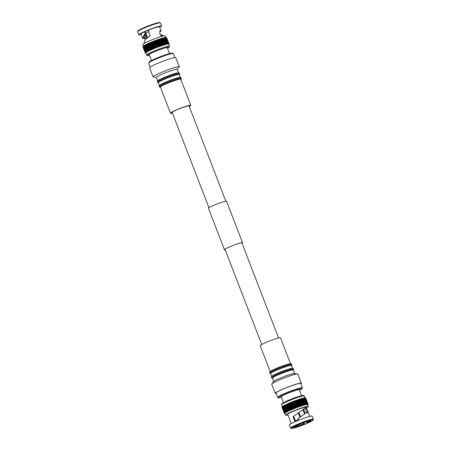 <?xml version="1.0" encoding="UTF-8"?>
<svg xmlns="http://www.w3.org/2000/svg" width="451" height="451" viewBox="0 0 451 451"><rect width="100%" height="100%" fill="white"/><g stroke="black" fill="none" stroke-linecap="round" stroke-linejoin="round"><path stroke-width="0.68" d="M189.178 106.261A9.578 0.874 158.9 0 0 189.578 105.799A9.578 0.874 158.9 0 0 176.826 109.858A9.578 0.874 158.9 0 0 171.707 112.694A9.578 0.874 158.9 0 0 172.316 112.773M189.273 106.515A10.897 0.998 158.9 0 0 190.807 105.325A10.897 0.998 158.9 0 0 176.302 109.943A10.897 0.998 158.9 0 0 170.478 113.173A10.897 0.998 158.9 0 0 172.412 113.021M190.807 105.325L180.727 79.201A10.897 0.998 158.9 0 0 166.222 83.818A10.897 0.998 158.9 0 0 160.398 87.049L170.478 113.173M167.546 48.347L167.964 47.146C164.598 47.851 159.851 49.486 153.723 52.051A11.461 1.049 -21.1 0 0 148.616 55.496A11.461 1.049 -21.1 0 0 149.433 55.338L148.475 55.541C147.291 55.698 146.693 55.535 146.693 55.045A12.16 1.111 158.9 0 1 153.193 51.442A12.16 1.111 158.9 0 1 168.308 46.239A12.16 1.111 158.9 0 1 169.384 46.29L169.17 47.231L167.552 48.353M160.483 87.263A11.19 1.026 -21.1 0 1 160.246 87.24A11.19 1.026 -21.1 0 1 166.103 83.835A11.19 1.026 -21.1 0 1 176.533 79.94A11.19 1.026 -21.1 0 1 180.969 79.241A11.19 1.026 -21.1 0 1 180.812 79.421M180.969 79.241L181.358 78.626A11.782 1.077 158.9 0 0 181.392 78.468A11.782 1.077 158.9 0 0 165.709 83.463A11.782 1.077 158.9 0 0 159.412 86.953A11.782 1.077 158.9 0 0 159.541 87.043L160.246 87.24M181.392 78.468L181.088 77.679A11.782 1.077 158.9 0 0 180.958 77.589A11.782 1.077 158.9 0 0 165.404 82.674A11.782 1.077 158.9 0 0 159.141 86.011A11.782 1.077 158.9 0 0 159.107 86.164L159.412 86.953M180.958 77.589L180.253 77.397A11.19 1.026 158.9 0 0 165.478 82.223A11.19 1.026 158.9 0 0 159.53 85.391L159.141 86.011M180.355 77.425L179.239 74.528A11.19 1.026 158.9 0 0 164.339 79.269A11.19 1.026 158.9 0 0 158.357 82.584L159.479 85.481M179.261 74.59L179.599 74.06A11.782 1.077 158.9 0 0 179.633 73.902A11.782 1.077 158.9 0 0 163.944 78.897A11.782 1.077 158.9 0 0 157.647 82.386A11.782 1.077 158.9 0 0 157.777 82.477L158.38 82.646M179.633 73.902L179.329 73.113A11.782 1.077 158.9 0 0 179.199 73.023A11.782 1.077 158.9 0 0 163.64 78.108A11.782 1.077 158.9 0 0 157.376 81.445A11.782 1.077 158.9 0 0 157.343 81.597L157.647 82.386M179.199 73.023L178.495 72.831A11.19 1.026 158.9 0 0 163.719 77.657A11.19 1.026 158.9 0 0 157.771 80.825L157.376 81.445M178.596 72.859L177.232 69.33A11.19 1.026 158.9 0 0 162.332 74.071A11.19 1.026 158.9 0 0 156.35 77.386L157.715 80.915M177.26 69.403L179.194 67.058A14.015 1.28 158.9 0 0 179.284 66.799A14.015 1.28 158.9 0 0 160.624 72.741A14.015 1.28 158.9 0 0 153.131 76.89A14.015 1.28 158.9 0 0 153.374 77.02L156.384 77.459M179.284 66.799L175.766 57.672A14.015 1.28 158.9 0 0 157.1 63.608A14.015 1.28 158.9 0 0 149.614 67.763L153.131 76.89M174.903 57.559L173.376 53.59A13.254 1.212 158.9 0 0 173.28 53.506A13.254 1.212 158.9 0 0 155.725 59.205A13.254 1.212 158.9 0 0 148.655 63.01A13.254 1.212 158.9 0 0 148.638 63.134L150.172 67.098M173.28 53.506L172.423 53.133A12.583 1.15 158.9 0 0 155.753 58.545A12.583 1.15 158.9 0 0 149.039 62.159L148.655 63.01M169.384 46.29L168.567 44.17A12.16 1.111 158.9 0 0 152.37 49.322A12.16 1.111 158.9 0 0 145.876 52.925L146.693 55.045M165.968 37.433L165.354 35.843A12.16 1.111 158.9 0 0 149.163 40.996A12.16 1.111 158.9 0 0 142.663 44.598L143.277 46.194M161.621 26.028L160.426 22.922A12.216 1.116 158.9 0 0 160.342 22.849A12.216 1.116 158.9 0 0 144.162 28.097A12.216 1.116 158.9 0 0 137.645 31.604A12.216 1.116 158.9 0 0 137.634 31.717L138.829 34.823A12.216 1.116 -21.1 0 1 145.357 31.204A12.216 1.116 -21.1 0 1 161.621 26.028A12.216 1.116 -21.1 0 1 159.722 27.455M141.197 34.603A12.216 1.116 -21.1 0 1 138.829 34.823M137.645 31.604L137.95 30.927A11.687 1.071 -21.1 0 1 144.185 27.573A11.687 1.071 -21.1 0 1 159.66 22.55L160.342 22.849M145.481 32.697L145.814 33.036A6.658 0.609 -21.1 0 1 148.024 32.01A6.658 0.609 -21.1 0 1 148.7 31.722M145.814 33.036L147.488 37.382M147.06 37.726L145.639 34.05L143.717 37.546L144.128 38.047L144.354 37.551L146.186 38.498M145.036 31.531L145.91 33.802L145.284 33.645L144.579 31.812L144.281 31.858L148.142 30.273L150.183 35.561L145.025 39.767L144.173 42.326L144.512 43.195M145.91 33.802L144.388 34.479L145.284 33.645M161.413 35.781L160.669 35.206M161.385 35.821L162.456 35.719L162.253 35.95L159.789 33.955L160.026 30.786L160.984 31.361L161.086 30.984L159.491 26.846A9.928 0.908 158.9 0 0 148.142 30.273M160.325 34.823L162.704 35.178L162.456 35.719M159.547 31.429L160.984 31.361M145.352 39.367L143.987 38.132M144.128 38.047L143.029 38.707L142.555 38.132L144.388 34.479M144.579 31.812A9.928 0.908 158.9 0 0 140.96 34L142.555 38.132M149.997 43.048L152.241 49.289L149.997 43.048A12.741 1.167 -21.1 0 1 150.504 42.834L151 42.625A12.741 1.167 -21.1 0 1 151.513 42.411L152.021 42.202A12.741 1.167 -21.1 0 1 152.551 41.988L153.069 41.78A12.741 1.167 -21.1 0 1 153.605 41.565L154.129 41.362A12.741 1.167 -21.1 0 1 154.67 41.154L155.2 40.951A12.741 1.167 -21.1 0 1 155.736 40.748L156.26 40.556A12.741 1.167 -21.1 0 1 156.796 40.359L157.314 40.167A12.741 1.167 -21.1 0 1 157.839 39.981L158.346 39.801A12.741 1.167 -21.1 0 1 158.859 39.626L159.35 39.457A12.741 1.167 -21.1 0 1 159.846 39.293L160.319 39.136A12.741 1.167 -21.1 0 1 160.793 38.983L161.244 38.837A12.741 1.167 -21.1 0 1 161.689 38.701L162.118 38.572A12.741 1.167 -21.1 0 1 162.535 38.448L162.929 38.329A12.741 1.167 -21.1 0 1 163.313 38.222L163.674 38.126A12.741 1.167 -21.1 0 1 164.029 38.036L164.35 37.952A12.741 1.167 -21.1 0 1 164.666 37.878L164.953 37.816A12.741 1.167 -21.1 0 1 165.224 37.76L165.472 37.715A12.741 1.167 -21.1 0 1 165.703 37.681L165.906 37.653A12.741 1.167 -21.1 0 1 166.086 37.636L166.244 37.63A12.741 1.167 -21.1 0 1 166.385 37.63L166.498 37.642A12.741 1.167 -21.1 0 1 166.588 37.664L166.171 37.478A12.391 1.133 158.9 0 0 149.76 42.806A12.391 1.133 158.9 0 0 143.153 46.357L143.091 46.492M166.346 37.551L166.656 37.692A12.741 1.167 -21.1 0 1 166.701 37.732L168.809 44.018L168.984 43.657A12.741 1.167 -21.1 0 1 168.984 43.719L168.798 44.13M166.329 37.585L168.984 43.657M166.656 37.692L168.922 43.572A12.741 1.167 -21.1 0 1 168.967 43.612M168.922 43.572L168.725 43.939L166.588 37.664M166.498 37.642L168.764 43.521A12.741 1.167 -21.1 0 1 168.86 43.538M168.764 43.521L168.544 43.899L166.385 37.63M166.244 37.63L168.516 43.505A12.741 1.167 -21.1 0 1 168.651 43.51M168.516 43.505L168.279 43.894L166.086 37.636M165.906 37.653L168.172 43.533A12.741 1.167 -21.1 0 1 168.358 43.516M168.172 43.533L167.919 43.927L165.703 37.681M165.472 37.715L167.738 43.595A12.741 1.167 -21.1 0 1 167.969 43.555M167.738 43.595L167.473 44.001L165.224 37.76M164.953 37.816L167.22 43.696A12.741 1.167 -21.1 0 1 167.49 43.64M167.22 43.696L166.949 44.108L164.666 37.878M164.35 37.952L166.622 43.832A12.741 1.167 -21.1 0 1 166.932 43.758M166.622 43.832L166.34 44.249L164.029 38.036M145.216 52.829L145.588 52.976L145.216 52.829A12.741 1.167 -21.1 0 0 145.261 52.868L145.329 52.902M168.646 44.373A12.391 1.133 158.9 0 0 168.77 44.204A12.391 1.133 158.9 0 0 152.28 49.334A12.391 1.133 158.9 0 0 145.746 53.083L145.572 53.009M163.674 38.126L165.945 44.001A12.741 1.167 -21.1 0 1 166.295 43.91M165.945 44.001L165.664 44.429L163.313 38.222M162.929 38.329L165.196 44.209A12.741 1.167 -21.1 0 1 165.585 44.102M143.063 46.56L142.939 46.848A12.741 1.167 -21.1 0 0 142.933 46.904L145.199 52.784A12.741 1.167 -21.1 0 1 145.205 52.722L142.939 46.848L143.119 46.436L145.6 52.863L145.205 52.722M164.852 44.48L162.535 38.448M165.196 44.209L164.914 44.638M162.118 38.572L164.384 44.446A12.741 1.167 -21.1 0 1 164.801 44.322M143.119 46.436L142.967 46.78A12.741 1.167 -21.1 0 1 143.018 46.701L143.221 46.29L145.701 52.716L145.284 52.581L143.018 46.701M161.621 38.448L164.108 44.874L161.689 38.701M164.384 44.446L164.108 44.874M161.638 38.521L164.057 44.79M161.244 38.837L163.51 44.717A12.741 1.167 -21.1 0 1 163.961 44.576M160.759 38.718L163.239 45.145L160.793 38.983M163.51 44.717L163.239 45.145M143.091 46.622A12.741 1.167 -21.1 0 1 143.192 46.526L143.412 46.103L145.893 52.536L145.464 52.401L143.192 46.526M160.765 38.797L163.183 45.061M160.319 39.136L162.585 45.015A12.741 1.167 -21.1 0 1 163.059 44.858M159.846 39.011L162.326 45.444L159.846 39.293M162.585 45.015L162.326 45.444M143.317 46.425A12.741 1.167 -21.1 0 1 143.463 46.312L143.7 45.889L146.18 52.322L145.735 52.192L143.463 46.312M159.84 39.096L162.259 45.365M159.35 39.457L161.621 45.337A12.741 1.167 -21.1 0 1 162.112 45.168M158.893 39.333L161.373 45.765L158.859 39.626M161.621 45.337L161.373 45.765M143.632 46.199A12.741 1.167 -21.1 0 1 143.824 46.07L144.072 45.647L146.552 52.079L146.096 51.95L143.824 46.07M158.876 39.423L161.295 45.686M158.346 39.801L160.618 45.681A12.741 1.167 -21.1 0 1 161.125 45.506M157.901 39.677L160.381 46.109L157.839 39.981M160.618 45.681L160.381 46.109M144.038 45.94A12.741 1.167 -21.1 0 1 144.275 45.799L144.534 45.371L147.015 51.803L146.547 51.673L144.275 45.799M157.878 39.767L160.297 46.036M146.868 51.769L144.455 45.5M157.314 40.167L159.581 46.047A12.741 1.167 -21.1 0 1 160.111 45.861M156.886 40.038L159.366 46.47L156.796 40.359M159.581 46.047L159.366 46.47M144.529 45.652A12.741 1.167 -21.1 0 1 144.81 45.495L145.075 45.072L147.556 51.504L147.077 51.375L144.81 45.495M156.852 40.133L159.271 46.402M147.409 51.465L144.991 45.201M156.26 40.556L158.532 46.43A12.741 1.167 -21.1 0 1 159.062 46.233M155.854 40.415L158.335 46.848L155.736 40.748M158.532 46.43L158.335 46.848M145.104 45.337A12.741 1.167 -21.1 0 1 145.425 45.168L145.696 44.745L148.176 51.177L147.697 51.048L145.425 45.168M147.376 51.217A12.741 1.167 -21.1 0 1 147.697 51.048M155.815 40.517L158.233 46.786M148.029 51.143L145.611 44.874M155.2 40.951L157.467 46.831A12.741 1.167 -21.1 0 1 158.008 46.628M154.817 40.81L157.298 47.242L154.67 41.154M157.467 46.831L157.298 47.242M145.758 44.999A12.741 1.167 -21.1 0 1 146.118 44.818L146.383 44.401L148.864 50.833L148.385 50.698L146.118 44.818M148.029 50.878A12.741 1.167 -21.1 0 1 148.385 50.698M154.766 40.911L157.185 47.18M148.717 50.794L146.299 44.525M148.864 50.833L146.383 44.401M154.129 41.362L156.401 47.237A12.741 1.167 -21.1 0 1 156.937 47.028M153.774 41.21L156.255 47.643L153.605 41.565M156.401 47.237L156.255 47.643M146.485 44.638A12.741 1.167 -21.1 0 1 146.879 44.452L147.28 44.26L149.625 50.467L149.146 50.326L146.879 44.452M148.757 50.518A12.741 1.167 -21.1 0 1 149.146 50.326M153.718 41.317L156.136 47.586M149.478 50.427L147.06 44.159M149.625 50.467L147.144 44.035M153.069 41.78L155.336 47.654A12.741 1.167 -21.1 0 1 155.871 47.445M152.742 41.622L155.223 48.048L154.817 47.862L152.551 41.988M155.336 47.654L155.223 48.048M147.28 44.26A12.741 1.167 -21.1 0 1 147.702 44.063L148.137 43.865L150.448 50.084L149.974 49.943L147.702 44.063M149.546 50.14A12.741 1.167 -21.1 0 1 149.974 49.943M152.675 41.729L155.093 47.998M150.301 50.044L147.883 43.781M150.448 50.084L147.962 43.657M152.021 42.202L154.293 48.077A12.741 1.167 -21.1 0 1 154.817 47.862M151.722 42.033L154.203 48.466L153.78 48.285L151.513 42.411M154.293 48.077L154.203 48.466M148.137 43.865A12.741 1.167 -21.1 0 1 148.588 43.662L149.044 43.459L151.322 49.695L150.854 49.542L148.588 43.662M150.403 49.745A12.741 1.167 -21.1 0 1 150.854 49.542M151.654 42.146L154.073 48.415M151.175 49.649L148.757 43.381M151.322 49.695L148.836 43.262M151 42.625L153.267 48.499A12.741 1.167 -21.1 0 1 153.78 48.285M150.73 42.445L153.21 48.877L152.771 48.708L150.504 42.834M153.267 48.499L153.21 48.877M149.044 43.459A12.741 1.167 -21.1 0 1 149.518 43.251L149.681 42.98M151.31 49.339A12.741 1.167 -21.1 0 1 151.79 49.131L149.518 43.251M150.657 42.563L153.075 48.832M152.1 49.244L151.79 49.131M152.241 49.289L149.76 42.856M152.263 48.922A12.741 1.167 -21.1 0 1 152.771 48.708M149.394 55.236A10.88 0.992 -21.1 0 1 148.142 55.236A10.88 0.992 -21.1 0 1 153.954 52.017A10.88 0.992 -21.1 0 1 168.437 47.406A10.88 0.992 -21.1 0 1 167.513 48.246M148.407 54.853A10.88 0.992 158.9 0 0 149.202 54.746M167.321 47.755A10.88 0.992 158.9 0 0 167.981 47.299M270.188 371.579L260.193 345.675A10.897 0.998 -21.1 0 1 266.017 342.444A10.897 0.998 -21.1 0 1 280.522 337.827L290.517 363.737M288.144 400.409C294.266 397.844 299.013 396.209 302.384 395.504M291.459 363.957L290.754 363.76A11.19 1.026 158.9 0 0 275.978 368.591A11.19 1.026 158.9 0 0 270.031 371.759L269.642 372.374A11.782 1.077 -21.1 0 1 275.905 369.036A11.782 1.077 -21.1 0 1 291.459 363.957A11.782 1.077 -21.1 0 1 291.588 364.047L291.893 364.836A11.782 1.077 -21.1 0 1 291.859 364.989L291.521 365.519M270.645 373.575L270.042 373.411A11.782 1.077 -21.1 0 1 269.912 373.321L269.608 372.532A11.782 1.077 -21.1 0 1 269.642 372.374M269.912 373.321A11.782 1.077 -21.1 0 1 276.209 369.826A11.782 1.077 -21.1 0 1 291.893 364.836M271.739 376.41L270.623 373.518A11.19 1.026 -21.1 0 1 276.604 370.203A11.19 1.026 -21.1 0 1 291.498 365.462L292.62 368.354M272.404 378.141L271.801 377.977A11.782 1.077 -21.1 0 1 271.671 377.887L271.367 377.098A11.782 1.077 -21.1 0 1 271.401 376.94L271.795 376.326A11.19 1.026 -21.1 0 1 277.743 373.157A11.19 1.026 -21.1 0 1 292.519 368.326L293.223 368.523A11.782 1.077 -21.1 0 1 293.353 368.614L293.657 369.403A11.782 1.077 -21.1 0 1 293.624 369.555L293.285 370.085M271.401 376.94A11.782 1.077 -21.1 0 1 277.664 373.608A11.782 1.077 -21.1 0 1 293.223 368.523M271.671 377.887A11.782 1.077 -21.1 0 1 277.968 374.392A11.782 1.077 -21.1 0 1 293.657 369.403M273.74 381.597L272.381 378.085A11.19 1.026 -21.1 0 1 278.363 374.77A11.19 1.026 -21.1 0 1 293.263 370.029L294.616 373.541M276.097 393.441A14.015 1.28 -21.1 0 1 275.234 393.328L271.716 384.201A14.015 1.28 -21.1 0 1 271.806 383.942L273.842 381.467A11.19 1.026 -21.1 0 1 279.75 378.355A11.19 1.026 -21.1 0 1 294.452 373.513L297.626 373.98A14.015 1.28 -21.1 0 1 297.869 374.11L301.386 383.237A14.015 1.28 -21.1 0 1 300.828 383.902M271.806 383.942A14.015 1.28 -21.1 0 1 279.203 380.046A14.015 1.28 -21.1 0 1 297.626 373.98M275.234 393.328A14.015 1.28 -21.1 0 1 282.726 389.174A14.015 1.28 -21.1 0 1 301.386 383.237M281.435 397.432A12.583 1.15 -21.1 0 1 278.577 397.867L277.72 397.494A13.254 1.212 -21.1 0 1 277.624 397.41L275.944 393.058A13.254 1.212 -21.1 0 1 283.031 389.128A13.254 1.212 -21.1 0 1 300.682 383.513L302.362 387.866A13.254 1.212 -21.1 0 1 302.345 387.99L301.961 388.841A12.583 1.15 -21.1 0 1 299.554 390.442M277.624 397.41A13.254 1.212 -21.1 0 1 284.711 393.481A13.254 1.212 -21.1 0 1 302.362 387.866M278.577 397.867A12.583 1.15 -21.1 0 1 285.218 394.056A12.583 1.15 -21.1 0 1 301.961 388.841M283.448 402.647L281.17 396.75A9.708 0.891 -21.1 0 1 286.362 393.87A9.708 0.891 -21.1 0 1 299.289 389.76L301.567 395.657M287.964 414.954A12.16 1.111 -21.1 0 1 285.646 415.157A12.16 1.111 -21.1 0 1 292.147 411.554A12.16 1.111 -21.1 0 1 308.337 406.402A12.16 1.111 -21.1 0 1 306.488 407.805M308.337 406.402L307.65 404.609A12.16 1.111 158.9 0 0 291.453 409.762A12.16 1.111 158.9 0 0 284.953 413.364L285.646 415.157M291.34 428.45L290.658 428.151A12.216 1.116 -21.1 0 1 290.574 428.078A12.216 1.116 -21.1 0 1 297.102 424.459A12.216 1.116 -21.1 0 1 313.366 419.283A12.216 1.116 -21.1 0 1 313.355 419.396L313.05 420.073A11.687 1.071 158.9 0 0 297.502 424.915A11.687 1.071 158.9 0 0 291.34 428.45A11.687 1.071 158.9 0 0 306.815 423.427A11.687 1.071 158.9 0 0 313.05 420.073M313.366 419.283L312.171 416.177A12.216 1.116 158.9 0 0 295.907 421.352A12.216 1.116 158.9 0 0 289.379 424.972L290.574 428.078M298.348 419.548A6.658 0.609 158.9 0 0 297.671 419.836A6.658 0.609 158.9 0 0 295.461 420.868L295.439 421.319M293.686 416.256L295.461 420.868M299.853 417.243L298.241 413.054M298.974 412.535L300.591 416.718M304.555 413.9L303.089 410.106A6.658 0.609 -21.1 0 1 303.438 410.049L304.842 413.691M300.518 416.775L298.9 412.586L300.513 416.775M303.117 410.185L303.438 410.049M303.912 422.621L304.549 424.273L303.935 424.368A9.167 0.84 -21.1 0 1 293.618 427.385A9.167 0.84 -21.1 0 1 296.826 425.507L300.389 423.968A9.167 0.84 -21.1 0 1 310.649 420.811A9.167 0.84 -21.1 0 1 307.492 422.835L307.092 422.378A8.637 0.789 -21.1 0 0 309.865 420.834M303.14 422.903L303.935 424.368M296.826 425.507L296.854 424.983M303.529 423.912A8.637 0.789 -21.1 0 1 294.21 426.877M297.981 418.596L306.483 412.53L297.981 418.596L298.613 420.231M304.549 424.273L307.492 422.835M295.518 421.522L293.528 416.363M295.039 421.736L293.088 416.673L305.507 407.817L307.3 410.1L307.734 412.975L306.483 412.53M306.86 412.789L304.87 408.33M298.765 418.009L299.222 417.705M306.804 421.64L307.092 422.378M309.803 416.397L306.257 407.208A9.928 0.908 158.9 0 0 293.037 411.413A9.928 0.908 158.9 0 0 287.732 414.356L291.278 423.545M285.032 413.567A12.391 1.133 -21.1 0 1 284.829 413.522A12.391 1.133 -21.1 0 1 291.363 409.773A12.391 1.133 -21.1 0 1 307.847 404.643A12.391 1.133 -21.1 0 1 307.723 404.806M308.039 404.214L308.067 404.152A12.741 1.167 158.9 0 0 308.067 404.09L307.892 404.451L308.05 404.045A12.741 1.167 158.9 0 0 308.005 404.006L307.802 404.378L307.937 403.978A12.741 1.167 158.9 0 0 307.841 403.955L307.627 404.338L307.729 403.944A12.741 1.167 158.9 0 0 307.588 403.944L307.356 404.333L307.43 403.955A12.741 1.167 158.9 0 0 307.244 403.972L306.996 404.367L307.035 404A12.741 1.167 158.9 0 0 306.804 404.034L306.55 404.44L306.562 404.079A12.741 1.167 158.9 0 0 306.285 404.135L306.026 404.547L305.998 404.197A12.741 1.167 158.9 0 0 305.682 404.276L305.417 404.688L305.355 404.355A12.741 1.167 158.9 0 0 305.006 404.446L304.735 404.868L304.639 404.547A12.741 1.167 158.9 0 0 304.256 404.654L303.991 405.077L303.861 404.767A12.741 1.167 158.9 0 0 303.438 404.891L303.179 405.319L303.016 405.021A12.741 1.167 158.9 0 0 302.565 405.161L302.311 405.59L302.114 405.308A12.741 1.167 158.9 0 0 301.64 405.46L301.398 405.883L301.167 405.618A12.741 1.167 158.9 0 0 300.67 405.782L300.445 406.204L300.18 405.951A12.741 1.167 158.9 0 0 299.667 406.131L299.453 406.548L299.16 406.312A12.741 1.167 158.9 0 0 298.635 406.498L298.438 406.909L298.117 406.684A12.741 1.167 158.9 0 0 297.581 406.881L297.406 407.292L297.057 407.078A12.741 1.167 158.9 0 0 296.516 407.281L296.369 407.681L295.991 407.478A12.741 1.167 158.9 0 0 295.45 407.687L295.326 408.082L294.926 407.896A12.741 1.167 158.9 0 0 294.39 408.104L294.294 408.493L293.866 408.313A12.741 1.167 158.9 0 0 293.342 408.527L293.274 408.905L292.834 408.736A12.741 1.167 158.9 0 0 292.316 408.95L292.282 409.316L291.82 409.158A12.741 1.167 158.9 0 0 291.323 409.373L288.837 403.295L291.323 409.373M291.318 409.722L290.85 409.576L288.578 403.701L288.837 403.295M288.578 403.701A12.741 1.167 158.9 0 0 288.104 403.91L290.371 409.784A12.741 1.167 -21.1 0 1 290.85 409.576M291.329 409.621L288.911 403.352M287.975 403.758L290.393 410.027L289.914 409.987L287.648 404.113L288.104 403.91M287.918 403.701L290.399 410.134M291.82 409.158L289.553 403.284A12.741 1.167 158.9 0 0 289.057 403.493M292.282 409.316L289.801 402.89L292.316 408.95M289.553 403.284L289.801 402.89M289.914 409.987A12.741 1.167 158.9 0 0 289.463 410.19L289.525 410.523L289.035 410.387L286.768 404.513L287.045 404.096L289.463 410.19M287.648 404.113A12.741 1.167 158.9 0 0 287.197 404.316M292.299 409.209L289.88 402.94M287.095 404.158L289.514 410.421M287.045 404.096L289.525 410.523M292.834 408.736L290.562 402.861A12.741 1.167 158.9 0 0 290.049 403.076M293.274 408.905L290.794 402.472L293.342 408.527M290.562 402.861L290.794 402.472M289.035 410.387A12.741 1.167 158.9 0 0 288.612 410.585L288.702 410.906L288.212 410.776L285.94 404.897L286.222 404.474L288.612 410.585M286.768 404.513A12.741 1.167 158.9 0 0 286.34 404.705M293.302 408.792L290.884 402.523M286.261 404.541L288.679 410.81M286.222 404.474L288.702 410.906M293.866 408.313L291.6 402.439A12.741 1.167 158.9 0 0 291.075 402.653M294.294 408.493L291.814 402.061L294.39 408.104M291.6 402.439L291.814 402.061M288.212 410.776A12.741 1.167 158.9 0 0 287.817 410.962L287.947 411.273L287.45 411.143L285.184 405.263L285.466 404.84L287.817 410.962M285.94 404.897A12.741 1.167 158.9 0 0 285.551 405.088M294.328 408.375L291.91 402.112M294.926 407.896L292.654 402.016A12.741 1.167 158.9 0 0 292.118 402.23M295.326 408.082L292.846 401.655L295.45 407.687M292.654 402.016L292.846 401.655M287.45 411.143A12.741 1.167 158.9 0 0 287.095 411.323L287.253 411.616L286.763 411.492L284.491 405.612L284.773 405.184L287.095 411.323M285.184 405.263A12.741 1.167 158.9 0 0 284.823 405.443M295.371 407.963L292.953 401.7M295.991 407.478L293.719 401.604A12.741 1.167 158.9 0 0 293.184 401.813M296.369 407.681L293.889 401.249L296.516 407.281M293.719 401.604L293.889 401.249M286.763 411.492A12.741 1.167 158.9 0 0 286.441 411.662L286.633 411.943L286.148 411.819L283.882 405.939L284.153 405.511L286.441 411.662M284.491 405.612A12.741 1.167 158.9 0 0 284.175 405.782M296.42 407.557L294.001 401.294M297.057 407.078L294.785 401.198A12.741 1.167 158.9 0 0 294.249 401.401M297.406 407.292L294.926 400.86L295.315 401.001L297.581 406.881M294.785 401.198L294.926 400.86M286.148 411.819A12.741 1.167 158.9 0 0 285.866 411.972L286.092 412.242L285.613 412.118L283.346 406.244L283.611 405.81L285.866 411.972M283.882 405.939A12.741 1.167 158.9 0 0 283.6 406.097M297.468 407.168L295.05 400.9M298.117 406.684L295.845 400.809A12.741 1.167 158.9 0 0 295.315 401.001M298.438 406.909L295.957 400.482L296.363 400.618L298.635 406.498M295.845 400.809L295.957 400.482M285.613 412.118A12.741 1.167 158.9 0 0 285.376 412.259L282.895 406.514L283.155 406.086L285.376 412.259M298.506 406.785L296.087 400.522M299.16 406.312L296.893 400.432A12.741 1.167 158.9 0 0 296.363 400.618M299.453 406.548L296.972 400.116L297.401 400.251L299.667 406.131M296.893 400.432L296.972 400.116M285.167 412.394A12.741 1.167 158.9 0 0 284.976 412.518L282.54 406.757L282.777 406.328L284.976 412.518M299.526 406.424L297.108 400.155M300.18 405.951L297.914 400.076A12.741 1.167 158.9 0 0 297.401 400.251M300.445 406.204L297.964 399.772L298.404 399.907L300.67 405.782M297.914 400.076L297.964 399.772M284.806 412.637A12.741 1.167 158.9 0 0 284.66 412.744L282.27 406.965L282.495 406.543L284.66 412.744M300.518 406.08L298.1 399.812M301.167 405.618L298.9 399.738A12.741 1.167 158.9 0 0 298.404 399.907M301.398 405.883L298.917 399.451L299.374 399.58L301.64 405.46M298.9 399.738L298.917 399.451M284.542 412.845A12.741 1.167 158.9 0 0 284.44 412.941L282.095 407.146L282.298 406.723L284.44 412.941M301.477 405.759L299.058 399.49M302.114 405.308L299.847 399.428A12.741 1.167 158.9 0 0 299.374 399.58M302.311 405.59L299.83 399.158L300.298 399.287L302.565 405.161M284.367 413.026A12.741 1.167 158.9 0 0 284.31 413.099L282.016 407.287L282.202 406.875L284.31 413.099M302.395 405.46L299.977 399.191M284.288 413.167A12.741 1.167 158.9 0 0 284.282 413.223L282.016 407.343A12.741 1.167 158.9 0 1 282.016 407.287L282.151 406.977M303.016 405.021L300.744 399.146A12.741 1.167 158.9 0 0 300.298 399.287M303.179 405.319L300.699 398.887L301.172 399.017L303.438 404.891M303.264 405.19L300.845 398.921M284.282 413.223L284.671 413.415L284.282 413.223M303.861 404.767L301.589 398.893A12.741 1.167 158.9 0 0 301.172 399.017M303.991 405.077L301.505 398.645L301.984 398.774L304.256 404.654M284.305 413.268A12.741 1.167 158.9 0 0 284.344 413.308L284.829 413.522M304.075 404.947L301.657 398.684M304.639 404.547L302.373 398.667A12.741 1.167 158.9 0 0 301.984 398.774M302.373 398.667L302.734 398.571L305.006 404.446M304.82 404.739L302.401 398.475M305.355 404.355L303.089 398.475A12.741 1.167 158.9 0 0 302.734 398.571M303.089 398.475L303.416 398.396L305.682 404.276M305.502 404.564L303.083 398.301M305.998 404.197L303.732 398.323A12.741 1.167 158.9 0 0 303.416 398.396M303.732 398.323L304.019 398.261L306.285 404.135M306.105 404.423L303.686 398.16M306.562 404.079L304.29 398.205A12.741 1.167 158.9 0 0 304.019 398.261M304.29 398.205L306.804 404.034M307.035 404L304.769 398.12A12.741 1.167 158.9 0 0 304.538 398.16M304.769 398.12L307.244 403.972M307.43 403.955L305.158 398.075A12.741 1.167 158.9 0 0 304.972 398.092M305.158 398.075L307.588 403.944M307.729 403.944L305.462 398.07A12.741 1.167 158.9 0 0 305.321 398.07M305.462 398.07L307.841 403.955M307.937 403.978L305.665 398.098A12.741 1.167 158.9 0 0 305.575 398.081M305.665 398.098L308.005 404.006M282.174 406.937L282.23 406.796A12.391 1.133 -21.1 0 1 288.843 403.245A12.391 1.133 -21.1 0 1 305.254 397.917L305.445 398.002M308.05 404.045L305.778 398.165A12.741 1.167 158.9 0 0 305.733 398.126M305.524 398.081L308.067 404.09M225.179 249.769A9.618 0.879 -21.1 0 1 224.525 249.696A9.618 0.879 -21.1 0 1 225.477 248.879A9.618 0.879 -21.1 0 1 235.416 244.583A9.618 0.879 -21.1 0 1 242.475 242.773A9.618 0.879 -21.1 0 1 242.04 243.264M225.184 249.792A9.708 0.891 -21.1 0 1 224.446 249.73L208.441 208.261A9.708 0.891 -21.1 0 1 209.399 207.432A9.708 0.891 -21.1 0 1 219.434 203.097A9.708 0.891 -21.1 0 1 226.554 201.27L242.559 242.739A9.708 0.891 -21.1 0 1 242.052 243.286M224.446 249.73A9.708 0.891 -21.1 0 1 225.404 248.907A9.708 0.891 -21.1 0 1 235.433 244.566A9.708 0.891 -21.1 0 1 242.559 242.739M151.446 60.558L149.168 54.65A9.708 0.891 -21.1 0 1 150.442 53.646M167.079 47.428L167.287 47.659A9.708 0.891 158.9 0 0 166.425 47.62A9.708 0.891 158.9 0 0 165.664 47.772M304.307 395.955C304.312 395.465 303.72 395.302 302.525 395.459C297.621 396.615 292.13 398.577 286.058 401.339L281.858 403.741L281.616 404.71A12.16 1.111 -21.1 0 1 288.116 401.108A12.16 1.111 -21.1 0 1 303.23 395.899A12.16 1.111 -21.1 0 1 304.307 395.955L305.051 397.872M261.727 344.485L224.959 249.211M208.948 207.714L172.107 112.231M278.588 337.979L241.826 242.7M225.816 201.208L188.969 105.726M146.203 38.482L144.816 34.885M162.704 35.178L163.036 36.046M169.565 53.568L167.287 47.659M149.168 54.65L149.168 54.34M282.354 406.627L281.616 404.71M303.551 409.282L305.164 413.46"/></g></svg>
